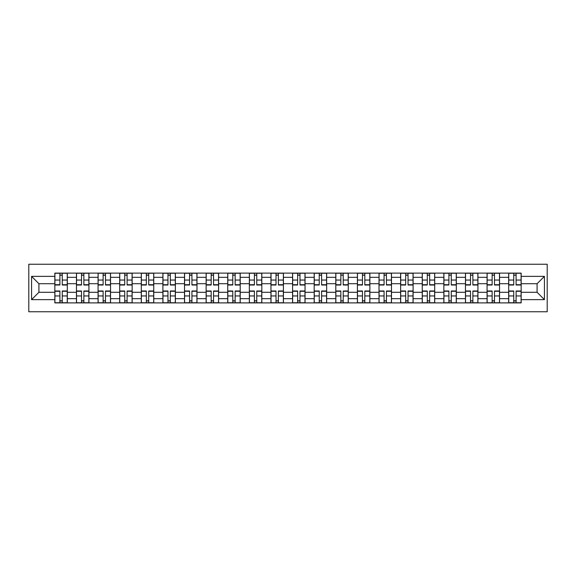 <?xml version="1.0" encoding="UTF-8"?>
<svg xmlns="http://www.w3.org/2000/svg" width="576" height="576" viewBox="0 0 576 576"><rect width="100%" height="100%" fill="white"/><g stroke="black" fill="none" stroke-linecap="round" stroke-linejoin="round"><path stroke-width="0.86" d="M28.8 311.76L547.2 311.76L547.2 264.24L28.8 264.24L28.8 311.76M76.457 302.89L76.457 277.33L67.313 277.33L67.313 302.89M67.313 277.33L67.313 273.11M76.457 277.33L76.457 273.11M88.927 273.11L88.927 302.89M98.071 302.89L98.071 273.11M110.534 273.11L110.534 302.89M119.678 302.89L119.678 273.11M132.149 273.11L132.149 302.89M141.293 302.89L141.293 273.11M153.756 273.11L153.756 302.89M162.9 302.89L162.9 273.11M175.37 273.11L175.37 302.89M184.514 302.89L184.514 273.11M196.985 273.11L196.985 302.89M206.129 302.89L206.129 273.11M218.592 273.11L218.592 302.89M227.736 302.89L227.736 273.11M240.206 273.11L240.206 302.89M249.35 302.89L249.35 273.11M261.814 273.11L261.814 302.89M270.958 302.89L270.958 273.11M283.428 273.11L283.428 302.89M292.572 302.89L292.572 273.11M305.042 273.11L305.042 302.89M314.186 302.89L314.186 273.11M326.65 273.11L326.65 302.89M335.794 302.89L335.794 273.11M348.264 273.11L348.264 302.89M357.408 302.89L357.408 273.11M369.871 273.11L369.871 302.89M379.015 302.89L379.015 273.11M391.486 273.11L391.486 302.89M400.63 302.89L400.63 273.11M413.1 273.11L413.1 302.89M422.244 302.89L422.244 273.11M434.707 273.11L434.707 302.89M443.851 302.89L443.851 273.11M456.322 273.11L456.322 302.89M465.466 302.89L465.466 273.11M477.929 273.11L477.929 302.89M487.073 302.89L487.073 273.11M499.543 273.11L499.543 302.89M508.687 302.89L508.687 273.11M508.687 292.291L499.543 292.291M487.073 292.291L477.929 292.291M465.466 292.291L456.322 292.291M443.851 292.291L434.707 292.291M422.244 292.291L413.1 292.291M400.63 292.291L391.486 292.291M379.015 292.291L369.871 292.291M357.408 292.291L348.264 292.291M335.794 292.291L326.65 292.291M314.186 292.291L305.042 292.291M292.572 292.291L283.428 292.291M270.958 292.291L261.814 292.291M249.35 292.291L240.206 292.291M227.736 292.291L218.592 292.291M206.129 292.291L196.985 292.291M184.514 292.291L175.37 292.291M162.9 292.291L153.756 292.291M141.293 292.291L132.149 292.291M119.678 292.291L110.534 292.291M98.071 292.291L88.927 292.291M76.457 292.291L67.313 292.291M508.687 283.709L499.543 283.709M487.073 283.709L477.929 283.709M465.466 283.709L456.322 283.709M443.851 283.709L434.707 283.709M422.244 283.709L413.1 283.709M400.63 283.709L391.486 283.709M379.015 283.709L369.871 283.709M357.408 283.709L348.264 283.709M335.794 283.709L326.65 283.709M314.186 283.709L305.042 283.709M292.572 283.709L283.428 283.709M270.958 283.709L261.814 283.709M249.35 283.709L240.206 283.709M227.736 283.709L218.592 283.709M206.129 283.709L196.985 283.709M184.514 283.709L175.37 283.709M162.9 283.709L153.756 283.709M141.293 283.709L132.149 283.709M119.678 283.709L110.534 283.709M98.071 283.709L88.927 283.709M76.457 283.709L67.313 283.709M38.916 292.291L54.842 292.291L54.842 283.709L38.916 283.709L38.916 292.291L31.572 299.635L31.572 276.365L54.842 276.365L54.842 283.709M521.158 283.709L521.158 292.291L537.084 292.291L537.084 283.709L521.158 283.709L521.158 273.11L54.842 273.11L54.842 276.365M521.158 276.365L544.428 276.365L544.428 299.635L521.158 299.635L521.158 292.291M54.842 292.291L54.842 302.89L521.158 302.89L521.158 299.635M54.842 299.635L31.572 299.635M62.258 300.816L59.904 300.816M59.904 275.184L62.258 275.184M83.866 300.816L81.511 300.816M81.511 275.184L83.866 275.184M105.48 300.816L103.126 300.816M103.126 275.184L105.48 275.184M127.094 300.816L124.733 300.816M124.733 275.184L127.094 275.184M148.702 300.816L146.347 300.816M146.347 275.184L148.702 275.184M170.316 300.816L167.962 300.816M167.962 275.184L170.316 275.184M191.923 300.816L189.569 300.816M189.569 275.184L191.923 275.184M213.538 300.816L211.183 300.816M211.183 275.184L213.538 275.184M235.152 300.816L232.79 300.816M232.79 275.184L235.152 275.184M256.759 300.816L254.405 300.816M254.405 275.184L256.759 275.184M278.374 300.816L276.019 300.816M276.019 275.184L278.374 275.184M299.981 300.816L297.626 300.816M297.626 275.184L299.981 275.184M321.595 300.816L319.241 300.816M319.241 275.184L321.595 275.184M343.21 300.816L340.848 300.816M340.848 275.184L343.21 275.184M364.817 300.816L362.462 300.816M362.462 275.184L364.817 275.184M386.431 300.816L384.077 300.816M384.077 275.184L386.431 275.184M408.038 300.816L405.684 300.816M405.684 275.184L408.038 275.184M429.653 300.816L427.298 300.816M427.298 275.184L429.653 275.184M451.267 300.816L448.906 300.816M448.906 275.184L451.267 275.184M472.874 300.816L470.52 300.816M470.52 275.184L472.874 275.184M494.489 300.816L492.134 300.816M492.134 275.184L494.489 275.184M516.096 300.816L513.742 300.816M513.742 275.184L516.096 275.184M31.572 276.365L38.916 283.709M537.084 292.291L544.428 299.635M537.084 283.709L544.428 276.365M62.258 285.019L62.258 273.247L67.241 273.247L67.241 285.019L62.258 285.019M59.904 275.047L62.258 275.047M62.258 273.247L54.914 273.247L54.914 285.019L59.904 285.019L59.904 273.247L57.895 273.247M59.904 290.981L59.904 302.753L54.914 302.753L54.914 290.981L59.904 290.981M62.258 300.953L59.904 300.953M59.904 302.753L67.241 302.753L67.241 290.981L62.258 290.981L62.258 302.753L64.267 302.753M83.866 285.019L83.866 273.247L88.855 273.247L88.855 285.019L83.866 285.019M81.511 275.047L83.866 275.047M83.866 273.247L76.529 273.247L76.529 285.019L81.511 285.019L81.511 273.247L79.502 273.247M105.48 285.019L105.48 273.247L110.47 273.247L110.47 285.019L105.48 285.019M103.126 275.047L105.48 275.047M105.48 273.247L98.136 273.247L98.136 285.019L103.126 285.019L103.126 273.247L101.117 273.247M81.511 290.981L81.511 302.753L76.529 302.753L76.529 290.981L81.511 290.981M83.866 300.953L81.511 300.953M81.511 302.753L88.855 302.753L88.855 290.981L83.866 290.981L83.866 302.753L85.874 302.753M103.126 290.981L103.126 302.753L98.136 302.753L98.136 290.981L103.126 290.981M105.48 300.953L103.126 300.953M103.126 302.753L110.47 302.753L110.47 290.981L105.48 290.981L105.48 302.753L107.489 302.753M127.094 285.019L127.094 273.247L132.077 273.247L132.077 285.019L127.094 285.019M124.733 275.047L127.094 275.047M127.094 273.247L119.75 273.247L119.75 285.019L124.733 285.019L124.733 273.247L122.724 273.247M148.702 285.019L148.702 273.247L153.691 273.247L153.691 285.019L148.702 285.019M146.347 275.047L148.702 275.047M148.702 273.247L141.358 273.247L141.358 285.019L146.347 285.019L146.347 273.247L144.338 273.247M170.316 285.019L170.316 273.247L175.298 273.247L175.298 285.019L170.316 285.019M167.962 275.047L170.316 275.047M170.316 273.247L162.972 273.247L162.972 285.019L167.962 285.019L167.962 273.247L165.953 273.247M124.733 290.981L124.733 302.753L119.75 302.753L119.75 290.981L124.733 290.981M127.094 300.953L124.733 300.953M124.733 302.753L132.077 302.753L132.077 290.981L127.094 290.981L127.094 302.753L129.103 302.753M146.347 290.981L146.347 302.753L141.358 302.753L141.358 290.981L146.347 290.981M148.702 300.953L146.347 300.953M146.347 302.753L153.691 302.753L153.691 290.981L148.702 290.981L148.702 302.753L150.71 302.753M167.962 290.981L167.962 302.753L162.972 302.753L162.972 290.981L167.962 290.981M170.316 300.953L167.962 300.953M167.962 302.753L175.298 302.753L175.298 290.981L170.316 290.981L170.316 302.753L172.325 302.753M191.923 285.019L191.923 273.247L196.913 273.247L196.913 285.019L191.923 285.019M189.569 275.047L191.923 275.047M191.923 273.247L184.586 273.247L184.586 285.019L189.569 285.019L189.569 273.247L187.56 273.247M189.569 290.981L189.569 302.753L184.586 302.753L184.586 290.981L189.569 290.981M191.923 300.953L189.569 300.953M189.569 302.753L196.913 302.753L196.913 290.981L191.923 290.981L191.923 302.753L193.932 302.753M213.538 285.019L213.538 273.247L218.527 273.247L218.527 285.019L213.538 285.019M211.183 275.047L213.538 275.047M213.538 273.247L206.194 273.247L206.194 285.019L211.183 285.019L211.183 273.247L209.174 273.247M211.183 290.981L211.183 302.753L206.194 302.753L206.194 290.981L211.183 290.981M213.538 300.953L211.183 300.953M211.183 302.753L218.527 302.753L218.527 290.981L213.538 290.981L213.538 302.753L215.546 302.753M235.152 285.019L235.152 273.247L240.134 273.247L240.134 285.019L235.152 285.019M232.79 275.047L235.152 275.047M235.152 273.247L227.808 273.247L227.808 285.019L232.79 285.019L232.79 273.247L230.782 273.247M232.79 290.981L232.79 302.753L227.808 302.753L227.808 290.981L232.79 290.981M235.152 300.953L232.79 300.953M232.79 302.753L240.134 302.753L240.134 290.981L235.152 290.981L235.152 302.753L237.161 302.753M256.759 285.019L256.759 273.247L261.749 273.247L261.749 285.019L256.759 285.019M254.405 275.047L256.759 275.047M256.759 273.247L249.415 273.247L249.415 285.019L254.405 285.019L254.405 273.247L252.396 273.247M254.405 290.981L254.405 302.753L249.415 302.753L249.415 290.981L254.405 290.981M256.759 300.953L254.405 300.953M254.405 302.753L261.749 302.753L261.749 290.981L256.759 290.981L256.759 302.753L258.768 302.753M278.374 285.019L278.374 273.247L283.356 273.247L283.356 285.019L278.374 285.019M276.019 275.047L278.374 275.047M278.374 273.247L271.03 273.247L271.03 285.019L276.019 285.019L276.019 273.247L274.01 273.247M276.019 290.981L276.019 302.753L271.03 302.753L271.03 290.981L276.019 290.981M278.374 300.953L276.019 300.953M276.019 302.753L283.356 302.753L283.356 290.981L278.374 290.981L278.374 302.753L280.382 302.753M299.981 285.019L299.981 273.247L304.97 273.247L304.97 285.019L299.981 285.019M297.626 275.047L299.981 275.047M299.981 273.247L292.644 273.247L292.644 285.019L297.626 285.019L297.626 273.247L295.618 273.247M297.626 290.981L297.626 302.753L292.644 302.753L292.644 290.981L297.626 290.981M299.981 300.953L297.626 300.953M297.626 302.753L304.97 302.753L304.97 290.981L299.981 290.981L299.981 302.753L301.99 302.753M321.595 285.019L321.595 273.247L326.585 273.247L326.585 285.019L321.595 285.019M319.241 275.047L321.595 275.047M321.595 273.247L314.251 273.247L314.251 285.019L319.241 285.019L319.241 273.247L317.232 273.247M319.241 290.981L319.241 302.753L314.251 302.753L314.251 290.981L319.241 290.981M321.595 300.953L319.241 300.953M319.241 302.753L326.585 302.753L326.585 290.981L321.595 290.981L321.595 302.753L323.604 302.753M343.21 285.019L343.21 273.247L348.192 273.247L348.192 285.019L343.21 285.019M340.848 275.047L343.21 275.047M343.21 273.247L335.866 273.247L335.866 285.019L340.848 285.019L340.848 273.247L338.839 273.247M340.848 290.981L340.848 302.753L335.866 302.753L335.866 290.981L340.848 290.981M343.21 300.953L340.848 300.953M340.848 302.753L348.192 302.753L348.192 290.981L343.21 290.981L343.21 302.753L345.218 302.753M364.817 285.019L364.817 273.247L369.806 273.247L369.806 285.019L364.817 285.019M362.462 275.047L364.817 275.047M364.817 273.247L357.473 273.247L357.473 285.019L362.462 285.019L362.462 273.247L360.454 273.247M362.462 290.981L362.462 302.753L357.473 302.753L357.473 290.981L362.462 290.981M364.817 300.953L362.462 300.953M362.462 302.753L369.806 302.753L369.806 290.981L364.817 290.981L364.817 302.753L366.826 302.753M386.431 285.019L386.431 273.247L391.414 273.247L391.414 285.019L386.431 285.019M384.077 275.047L386.431 275.047M386.431 273.247L379.087 273.247L379.087 285.019L384.077 285.019L384.077 273.247L382.068 273.247M384.077 290.981L384.077 302.753L379.087 302.753L379.087 290.981L384.077 290.981M386.431 300.953L384.077 300.953M384.077 302.753L391.414 302.753L391.414 290.981L386.431 290.981L386.431 302.753L388.44 302.753M408.038 285.019L408.038 273.247L413.028 273.247L413.028 285.019L408.038 285.019M405.684 275.047L408.038 275.047M408.038 273.247L400.702 273.247L400.702 285.019L405.684 285.019L405.684 273.247L403.675 273.247M405.684 290.981L405.684 302.753L400.702 302.753L400.702 290.981L405.684 290.981M408.038 300.953L405.684 300.953M405.684 302.753L413.028 302.753L413.028 290.981L408.038 290.981L408.038 302.753L410.047 302.753M429.653 285.019L429.653 273.247L434.642 273.247L434.642 285.019L429.653 285.019M427.298 275.047L429.653 275.047M429.653 273.247L422.309 273.247L422.309 285.019L427.298 285.019L427.298 273.247L425.29 273.247M427.298 290.981L427.298 302.753L422.309 302.753L422.309 290.981L427.298 290.981M429.653 300.953L427.298 300.953M427.298 302.753L434.642 302.753L434.642 290.981L429.653 290.981L429.653 302.753L431.662 302.753M451.267 285.019L451.267 273.247L456.25 273.247L456.25 285.019L451.267 285.019M448.906 275.047L451.267 275.047M451.267 273.247L443.923 273.247L443.923 285.019L448.906 285.019L448.906 273.247L446.897 273.247M448.906 290.981L448.906 302.753L443.923 302.753L443.923 290.981L448.906 290.981M451.267 300.953L448.906 300.953M448.906 302.753L456.25 302.753L456.25 290.981L451.267 290.981L451.267 302.753L453.276 302.753M472.874 285.019L472.874 273.247L477.864 273.247L477.864 285.019L472.874 285.019M470.52 275.047L472.874 275.047M472.874 273.247L465.53 273.247L465.53 285.019L470.52 285.019L470.52 273.247L468.511 273.247M470.52 290.981L470.52 302.753L465.53 302.753L465.53 290.981L470.52 290.981M472.874 300.953L470.52 300.953M470.52 302.753L477.864 302.753L477.864 290.981L472.874 290.981L472.874 302.753L474.883 302.753M494.489 285.019L494.489 273.247L499.471 273.247L499.471 285.019L494.489 285.019M492.134 275.047L494.489 275.047M494.489 273.247L487.145 273.247L487.145 285.019L492.134 285.019L492.134 273.247L490.126 273.247M492.134 290.981L492.134 302.753L487.145 302.753L487.145 290.981L492.134 290.981M494.489 300.953L492.134 300.953M492.134 302.753L499.471 302.753L499.471 290.981L494.489 290.981L494.489 302.753L496.498 302.753M516.096 285.019L516.096 273.247L521.086 273.247L521.086 285.019L516.096 285.019M513.742 275.047L516.096 275.047M516.096 273.247L508.759 273.247L508.759 285.019L513.742 285.019L513.742 273.247L511.733 273.247M513.742 290.981L513.742 302.753L508.759 302.753L508.759 290.981L513.742 290.981M516.096 300.953L513.742 300.953M513.742 302.753L521.086 302.753L521.086 290.981L516.096 290.981L516.096 302.753L518.105 302.753M487.073 277.33L477.929 277.33M465.466 277.33L456.322 277.33M443.851 277.33L434.707 277.33M422.244 277.33L413.1 277.33M400.63 277.33L391.486 277.33M379.015 277.33L369.871 277.33M357.408 277.33L348.264 277.33M335.794 277.33L326.65 277.33M314.186 277.33L305.042 277.33M292.572 277.33L283.428 277.33M270.958 277.33L261.814 277.33M249.35 277.33L240.206 277.33M227.736 277.33L218.592 277.33M206.129 277.33L196.985 277.33M184.514 277.33L175.37 277.33M162.9 277.33L153.756 277.33M141.293 277.33L132.149 277.33M119.678 277.33L110.534 277.33M98.071 277.33L88.927 277.33M508.687 277.33L499.543 277.33M487.073 298.67L477.929 298.67M465.466 298.67L456.322 298.67M443.851 298.67L434.707 298.67M422.244 298.67L413.1 298.67M400.63 298.67L391.486 298.67M379.015 298.67L369.871 298.67M357.408 298.67L348.264 298.67M335.794 298.67L326.65 298.67M314.186 298.67L305.042 298.67M292.572 298.67L283.428 298.67M270.958 298.67L261.814 298.67M249.35 298.67L240.206 298.67M227.736 298.67L218.592 298.67M206.129 298.67L196.985 298.67M184.514 298.67L175.37 298.67M162.9 298.67L153.756 298.67M141.293 298.67L132.149 298.67M119.678 298.67L110.534 298.67M98.071 298.67L88.927 298.67M76.457 298.67L67.313 298.67M508.687 298.67L499.543 298.67M62.258 284.731L67.241 284.731M62.258 280.051L67.241 280.051M54.914 284.731L59.904 284.731M54.914 280.051L59.904 280.051M59.904 291.269L54.914 291.269M59.904 295.949L54.914 295.949M67.241 291.269L62.258 291.269M67.241 295.949L62.258 295.949M83.866 284.731L88.855 284.731M83.866 280.051L88.855 280.051M76.529 284.731L81.511 284.731M76.529 280.051L81.511 280.051M105.48 284.731L110.47 284.731M105.48 280.051L110.47 280.051M98.136 284.731L103.126 284.731M98.136 280.051L103.126 280.051M81.511 291.269L76.529 291.269M81.511 295.949L76.529 295.949M88.855 291.269L83.866 291.269M88.855 295.949L83.866 295.949M103.126 291.269L98.136 291.269M103.126 295.949L98.136 295.949M110.47 291.269L105.48 291.269M110.47 295.949L105.48 295.949M127.094 284.731L132.077 284.731M127.094 280.051L132.077 280.051M119.75 284.731L124.733 284.731M119.75 280.051L124.733 280.051M148.702 284.731L153.691 284.731M148.702 280.051L153.691 280.051M141.358 284.731L146.347 284.731M141.358 280.051L146.347 280.051M170.316 284.731L175.298 284.731M170.316 280.051L175.298 280.051M162.972 284.731L167.962 284.731M162.972 280.051L167.962 280.051M124.733 291.269L119.75 291.269M124.733 295.949L119.75 295.949M132.077 291.269L127.094 291.269M132.077 295.949L127.094 295.949M146.347 291.269L141.358 291.269M146.347 295.949L141.358 295.949M153.691 291.269L148.702 291.269M153.691 295.949L148.702 295.949M167.962 291.269L162.972 291.269M167.962 295.949L162.972 295.949M175.298 291.269L170.316 291.269M175.298 295.949L170.316 295.949M191.923 284.731L196.913 284.731M191.923 280.051L196.913 280.051M184.586 284.731L189.569 284.731M184.586 280.051L189.569 280.051M189.569 291.269L184.586 291.269M189.569 295.949L184.586 295.949M196.913 291.269L191.923 291.269M196.913 295.949L191.923 295.949M213.538 284.731L218.527 284.731M213.538 280.051L218.527 280.051M206.194 284.731L211.183 284.731M206.194 280.051L211.183 280.051M211.183 291.269L206.194 291.269M211.183 295.949L206.194 295.949M218.527 291.269L213.538 291.269M218.527 295.949L213.538 295.949M235.152 284.731L240.134 284.731M235.152 280.051L240.134 280.051M227.808 284.731L232.79 284.731M227.808 280.051L232.79 280.051M232.79 291.269L227.808 291.269M232.79 295.949L227.808 295.949M240.134 291.269L235.152 291.269M240.134 295.949L235.152 295.949M256.759 284.731L261.749 284.731M256.759 280.051L261.749 280.051M249.415 284.731L254.405 284.731M249.415 280.051L254.405 280.051M254.405 291.269L249.415 291.269M254.405 295.949L249.415 295.949M261.749 291.269L256.759 291.269M261.749 295.949L256.759 295.949M278.374 284.731L283.356 284.731M278.374 280.051L283.356 280.051M271.03 284.731L276.019 284.731M271.03 280.051L276.019 280.051M276.019 291.269L271.03 291.269M276.019 295.949L271.03 295.949M283.356 291.269L278.374 291.269M283.356 295.949L278.374 295.949M299.981 284.731L304.97 284.731M299.981 280.051L304.97 280.051M292.644 284.731L297.626 284.731M292.644 280.051L297.626 280.051M297.626 291.269L292.644 291.269M297.626 295.949L292.644 295.949M304.97 291.269L299.981 291.269M304.97 295.949L299.981 295.949M321.595 284.731L326.585 284.731M321.595 280.051L326.585 280.051M314.251 284.731L319.241 284.731M314.251 280.051L319.241 280.051M319.241 291.269L314.251 291.269M319.241 295.949L314.251 295.949M326.585 291.269L321.595 291.269M326.585 295.949L321.595 295.949M343.21 284.731L348.192 284.731M343.21 280.051L348.192 280.051M335.866 284.731L340.848 284.731M335.866 280.051L340.848 280.051M340.848 291.269L335.866 291.269M340.848 295.949L335.866 295.949M348.192 291.269L343.21 291.269M348.192 295.949L343.21 295.949M364.817 284.731L369.806 284.731M364.817 280.051L369.806 280.051M357.473 284.731L362.462 284.731M357.473 280.051L362.462 280.051M362.462 291.269L357.473 291.269M362.462 295.949L357.473 295.949M369.806 291.269L364.817 291.269M369.806 295.949L364.817 295.949M386.431 284.731L391.414 284.731M386.431 280.051L391.414 280.051M379.087 284.731L384.077 284.731M379.087 280.051L384.077 280.051M384.077 291.269L379.087 291.269M384.077 295.949L379.087 295.949M391.414 291.269L386.431 291.269M391.414 295.949L386.431 295.949M408.038 284.731L413.028 284.731M408.038 280.051L413.028 280.051M400.702 284.731L405.684 284.731M400.702 280.051L405.684 280.051M405.684 291.269L400.702 291.269M405.684 295.949L400.702 295.949M413.028 291.269L408.038 291.269M413.028 295.949L408.038 295.949M429.653 284.731L434.642 284.731M429.653 280.051L434.642 280.051M422.309 284.731L427.298 284.731M422.309 280.051L427.298 280.051M427.298 291.269L422.309 291.269M427.298 295.949L422.309 295.949M434.642 291.269L429.653 291.269M434.642 295.949L429.653 295.949M451.267 284.731L456.25 284.731M451.267 280.051L456.25 280.051M443.923 284.731L448.906 284.731M443.923 280.051L448.906 280.051M448.906 291.269L443.923 291.269M448.906 295.949L443.923 295.949M456.25 291.269L451.267 291.269M456.25 295.949L451.267 295.949M472.874 284.731L477.864 284.731M472.874 280.051L477.864 280.051M465.53 284.731L470.52 284.731M465.53 280.051L470.52 280.051M470.52 291.269L465.53 291.269M470.52 295.949L465.53 295.949M477.864 291.269L472.874 291.269M477.864 295.949L472.874 295.949M494.489 284.731L499.471 284.731M494.489 280.051L499.471 280.051M487.145 284.731L492.134 284.731M487.145 280.051L492.134 280.051M492.134 291.269L487.145 291.269M492.134 295.949L487.145 295.949M499.471 291.269L494.489 291.269M499.471 295.949L494.489 295.949M516.096 284.731L521.086 284.731M516.096 280.051L521.086 280.051M508.759 284.731L513.742 284.731M508.759 280.051L513.742 280.051M513.742 291.269L508.759 291.269M513.742 295.949L508.759 295.949M521.086 291.269L516.096 291.269M521.086 295.949L516.096 295.949"/></g></svg>
